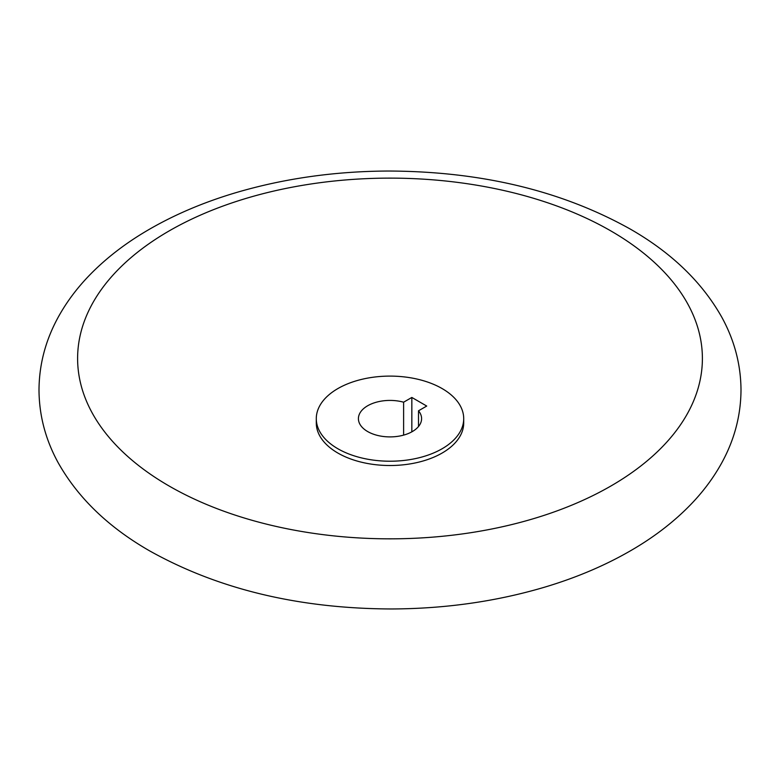 <?xml version="1.0" encoding="UTF-8"?>
<svg xmlns="http://www.w3.org/2000/svg" width="780" height="780" viewBox="0 0 780 780"><rect width="100%" height="100%" fill="white"/><g stroke="black" fill="none" stroke-linecap="round" stroke-linejoin="round"><path stroke-width="1.17" d="M610.896 230.948A312.39 180.355 180 0 1 610.896 486.008A312.39 180.355 180 0 1 169.104 486.008A312.39 180.355 180 0 1 169.104 230.948A312.39 180.355 180 0 1 610.896 230.948M463.71 418.655L463.71 422.955A73.71 42.559 180 0 1 418.207 462.277A73.71 42.559 180 0 1 337.877 453.053A73.71 42.559 180 0 1 316.29 422.955L316.29 418.655A73.71 42.559 180 0 1 361.793 379.343A73.71 42.559 180 0 1 442.123 388.567A73.71 42.559 180 0 1 463.71 418.655A73.71 42.559 180 0 1 418.207 457.977A73.71 42.559 180 0 1 337.877 448.753A73.71 42.559 180 0 1 316.29 418.655M418.509 410.797A31.59 18.242 180 0 1 421.59 418.655A31.59 18.242 180 0 1 402.09 435.513A31.59 18.242 180 0 1 367.663 431.555A31.59 18.242 180 0 1 358.41 418.655A31.59 18.242 180 0 1 403.611 402.197L411.84 397.449L426.728 406.048L418.509 410.797L418.509 426.523M403.611 435.113L403.611 402.197M411.84 431.837L411.84 397.449M741 390C740.854 364.709 734.526 340.587 722.017 317.616C702.205 282.272 671.6 252.74 630.201 229.028C561.62 190.73 481.123 171.395 388.694 171.034C335.127 171.23 284.242 178.435 236.028 192.631C202.342 202.634 171.97 215.728 144.895 231.923C123.669 244.637 105.212 259.058 89.534 275.184C76.771 288.337 66.261 302.484 57.983 317.616C45.474 340.587 39.146 364.709 39 390C39.146 415.291 45.474 439.413 57.983 462.384C77.795 497.728 108.401 527.26 149.799 550.972C218.38 589.27 298.877 608.605 391.306 608.966C444.873 608.77 495.758 601.565 543.972 587.369C577.658 577.366 608.029 564.271 635.105 548.077C656.331 535.363 674.788 520.942 690.466 504.816C703.228 491.663 713.739 477.516 722.017 462.384C734.526 439.413 740.854 415.291 741 390"/></g></svg>

